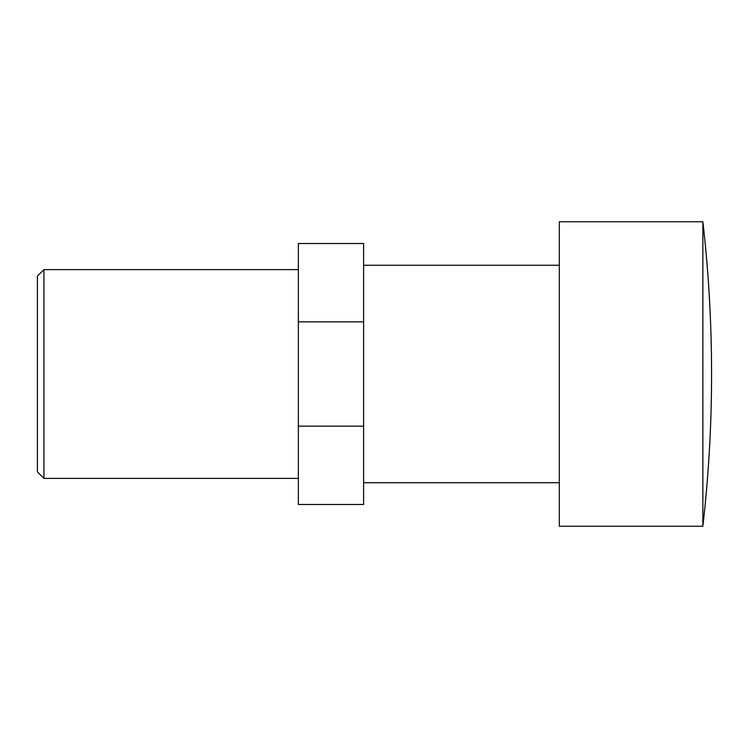 <?xml version="1.0" encoding="UTF-8"?>
<svg xmlns="http://www.w3.org/2000/svg" width="748" height="748" viewBox="0 0 748 748"><rect width="100%" height="100%" fill="white"/><g stroke="black" fill="none" stroke-linecap="round" stroke-linejoin="round"><path stroke-width="1.12" d="M702.868 374L702.868 221.773A1336.377 1336.377 0 0 1 702.868 526.227L702.868 374M702.868 526.227L559.336 526.227L559.336 221.773L702.868 221.773M43.926 269.617L37.4 276.134L37.4 471.866L43.926 478.383L43.926 269.617L298.368 269.617M363.612 321.855L363.612 426.145L298.368 426.145L298.368 321.855L363.612 321.855L363.612 243.511L298.368 243.511L298.368 321.855M298.368 426.145L298.368 504.489L363.612 504.489L363.612 426.145M43.926 478.383L298.368 478.383M363.612 482.74L559.336 482.74M363.612 265.26L559.336 265.26"/></g></svg>
